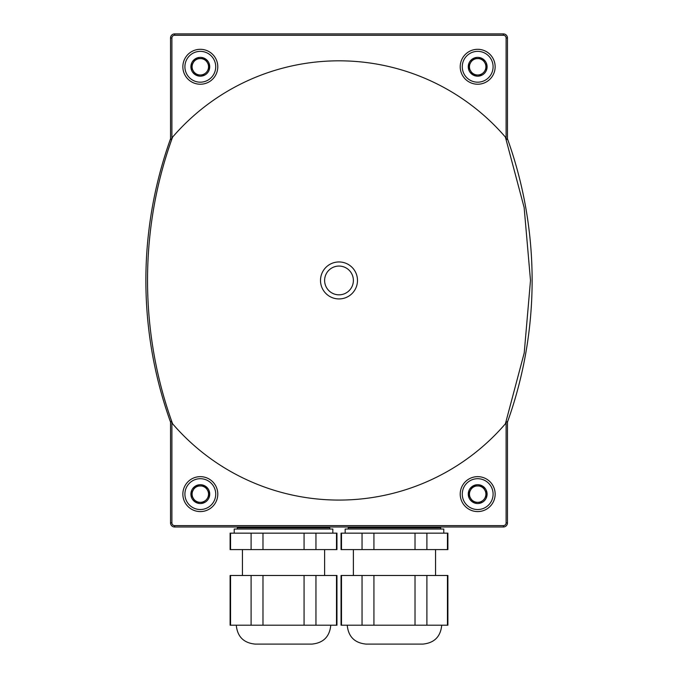 <?xml version="1.0" encoding="UTF-8"?>
<svg xmlns="http://www.w3.org/2000/svg" width="678" height="678" viewBox="0 0 678 678"><rect width="100%" height="100%" fill="white"/><g stroke="black" fill="none" stroke-linecap="round" stroke-linejoin="round"><path stroke-width="1.02" d="M204.9 74.987L195.739 74.987L204.9 74.987A9.407 9.407 0 0 1 195.739 74.987L190.908 66.91L195.493 74.851A9.407 9.407 0 0 1 190.908 66.91L195.493 58.698L190.908 66.63A9.407 9.407 0 0 1 195.493 58.698L204.9 58.554L195.739 58.554A9.407 9.407 0 0 1 204.9 58.554L209.731 66.63L205.146 58.698A9.407 9.407 0 0 1 209.731 66.63L207.434 70.885A8.221 8.221 0 0 1 193.205 70.885A8.221 8.221 0 0 1 200.315 58.554A8.221 8.221 0 0 1 207.434 70.885L209.731 66.91A9.407 9.407 0 0 1 205.146 74.851L204.9 74.987M482.261 74.987L473.1 74.987L482.261 74.987A9.407 9.407 0 0 1 473.1 74.987L468.269 66.91L472.854 74.851A9.407 9.407 0 0 1 468.269 66.91L472.854 58.698L468.269 66.63A9.407 9.407 0 0 1 472.854 58.698L482.261 58.554L473.1 58.554A9.407 9.407 0 0 1 482.261 58.554L487.092 66.63L482.507 58.698A9.407 9.407 0 0 1 487.092 66.63L484.795 70.885A8.221 8.221 0 0 1 470.566 70.885A8.221 8.221 0 0 1 477.685 58.554A8.221 8.221 0 0 1 484.795 70.885L487.092 66.91A9.407 9.407 0 0 1 482.507 74.851L482.261 74.987M482.261 502.339L473.1 502.339L482.261 502.339A9.407 9.407 0 0 1 473.1 502.339L468.269 494.262L472.854 502.195A9.407 9.407 0 0 1 468.269 494.262L472.854 486.041L468.269 493.982A9.407 9.407 0 0 1 472.854 486.041L482.261 485.897L473.1 485.897A9.407 9.407 0 0 1 482.261 485.897L487.092 493.982L482.507 486.041A9.407 9.407 0 0 1 487.092 493.982L484.795 498.228A8.221 8.221 0 0 1 470.566 498.228A8.221 8.221 0 0 1 477.685 485.897A8.221 8.221 0 0 1 484.795 498.228L487.092 494.262A9.407 9.407 0 0 1 482.507 502.195L482.261 502.339M204.9 502.339L195.739 502.339L204.9 502.339A9.407 9.407 0 0 1 195.739 502.339L190.908 494.262L195.493 502.195A9.407 9.407 0 0 1 190.908 494.262L195.493 486.041L190.908 493.982A9.407 9.407 0 0 1 195.493 486.041L204.9 485.897L195.739 485.897A9.407 9.407 0 0 1 204.9 485.897L209.731 493.982L205.146 486.041A9.407 9.407 0 0 1 209.731 493.982L207.434 498.228A8.221 8.221 0 0 1 193.205 498.228A8.221 8.221 0 0 1 200.315 485.897A8.221 8.221 0 0 1 207.434 498.228L209.731 494.262A9.407 9.407 0 0 1 205.146 502.195L204.9 502.339M320.508 280.446A18.492 18.492 0 0 1 348.246 264.428A18.492 18.492 0 0 1 348.246 296.456A18.492 18.492 0 0 1 320.508 280.446M171.89 139.049L171.89 38.01A2.746 2.746 0 0 1 174.636 35.264L503.364 35.264A2.746 2.746 0 0 1 506.11 38.01L506.11 139.049L507.475 139.541L507.475 38.01A4.11 4.11 0 0 0 503.364 33.9L174.636 33.9A4.11 4.11 0 0 0 170.525 38.01L170.525 139.541L171.89 139.049A417.767 417.767 0 0 1 172.602 137.1A219.63 219.63 0 0 1 505.398 137.1A417.767 417.767 0 0 1 506.11 139.049M507.475 421.352L507.924 420.809A219.63 219.63 0 0 1 507.475 421.352L507.475 522.882A4.11 4.11 0 0 1 503.364 526.992L174.636 526.992A4.11 4.11 0 0 1 170.525 522.882L170.525 421.352A219.63 219.63 0 0 1 170.076 420.809A419.131 419.131 0 0 1 170.076 140.083A219.63 219.63 0 0 1 170.525 139.541M506.941 421.979L506.11 421.835L506.11 522.882A2.746 2.746 0 0 1 503.364 525.628L174.636 525.628A2.746 2.746 0 0 1 171.89 522.882L170.525 522.882M506.11 421.835A417.767 417.767 0 0 1 505.398 423.792A219.63 219.63 0 0 1 172.602 423.792A417.767 417.767 0 0 1 171.89 421.835L171.89 522.882M171.89 421.835L170.525 421.352M171.059 421.979L170.076 420.809A419.131 419.131 0 0 0 170.525 422.072M506.941 138.905L507.924 140.083A219.63 219.63 0 0 0 507.475 139.541M170.525 138.812A419.131 419.131 0 0 0 170.076 140.083L171.059 138.905M507.475 422.072A419.131 419.131 0 0 0 507.924 420.809A419.131 419.131 0 0 0 507.924 140.083A419.131 419.131 0 0 0 507.475 138.812M505.398 137.1L524.145 207.519L530.493 280.446L524.221 352.941L505.398 423.792M172.602 423.792C139.253 331.983 139.1 229.054 172.602 137.1M324.618 280.446A14.382 14.382 0 0 1 346.187 267.988A14.382 14.382 0 0 1 346.187 292.904A14.382 14.382 0 0 1 324.618 280.446M184.908 494.118A15.408 15.408 0 0 1 208.019 480.77A15.408 15.408 0 0 1 208.019 507.466A15.408 15.408 0 0 1 184.908 494.118M182.857 494.118A17.467 17.467 0 0 1 209.053 478.99A17.467 17.467 0 0 1 209.053 509.246A17.467 17.467 0 0 1 182.857 494.118M184.908 66.775A15.408 15.408 0 0 1 208.019 53.426A15.408 15.408 0 0 1 208.019 80.114A15.408 15.408 0 0 1 184.908 66.775M182.857 66.775A17.467 17.467 0 0 1 209.053 51.647A17.467 17.467 0 0 1 209.053 81.894A17.467 17.467 0 0 1 182.857 66.775M462.269 66.775A15.408 15.408 0 0 1 485.389 53.426A15.408 15.408 0 0 1 485.389 80.114A15.408 15.408 0 0 1 462.269 66.775M460.218 66.775A17.467 17.467 0 0 1 486.414 51.647A17.467 17.467 0 0 1 486.414 81.894A17.467 17.467 0 0 1 460.218 66.775M462.269 494.118A15.408 15.408 0 0 1 485.389 480.77A15.408 15.408 0 0 1 485.389 507.466A15.408 15.408 0 0 1 462.269 494.118M460.218 494.118A17.467 17.467 0 0 1 486.414 478.99A17.467 17.467 0 0 1 486.414 509.246A17.467 17.467 0 0 1 460.218 494.118M336.5 533.154L336.5 549.587L336.949 549.587L336.949 533.154L230.113 533.154L230.113 549.587L230.554 549.587L230.554 533.154M251.097 533.154L251.097 549.587L230.554 549.587M262.979 533.154L262.979 549.587L251.097 549.587M304.075 533.154L304.075 549.587L315.956 549.587L315.956 533.154M336.5 549.587L315.956 549.587M262.979 549.587L304.075 549.587M242.436 549.587L242.436 575.478M336.5 575.478L336.5 625.201L336.949 625.201L336.949 575.478L230.113 575.478L230.113 625.201L230.554 625.201L230.554 575.478M336.5 625.201L315.956 625.201L315.956 575.478M315.956 625.201L304.075 625.201L304.075 575.478M304.075 625.201L262.979 625.201L262.979 575.478M262.979 625.201L251.097 625.201L251.097 575.478M251.097 625.201L230.554 625.201M330.779 625.201C329.661 636.676 323.364 642.981 311.88 644.1L255.174 644.1C243.69 642.981 237.393 636.676 236.275 625.201M332.839 533.154L332.839 529.043L234.215 529.043L234.215 533.154M447.446 533.154L447.446 549.587L447.887 549.587L447.887 533.154L341.051 533.154L341.051 549.587L341.5 549.587L341.5 533.154M362.044 533.154L362.044 549.587L341.5 549.587M373.925 533.154L373.925 549.587L362.044 549.587M415.021 533.154L415.021 549.587L426.903 549.587L426.903 533.154M447.446 549.587L426.903 549.587M373.925 549.587L415.021 549.587M353.382 549.587L353.382 575.478M447.446 575.478L447.446 625.201L447.887 625.201L447.887 575.478L341.051 575.478L341.051 625.201L341.5 625.201L341.5 575.478M447.446 625.201L426.903 625.201L426.903 575.478M426.903 625.201L415.021 625.201L415.021 575.478M415.021 625.201L373.925 625.201L373.925 575.478M373.925 625.201L362.044 625.201L362.044 575.478M362.044 625.201L341.5 625.201M441.725 625.201C440.607 636.676 434.31 642.981 422.826 644.1L366.12 644.1C354.636 642.981 348.339 636.676 347.221 625.201M443.785 533.154L443.785 529.043L345.161 529.043L345.161 533.154M507.475 38.01L506.11 38.01M171.89 38.01L170.525 38.01M503.364 526.992L503.364 525.628M174.636 525.628L174.636 526.992M507.475 522.882L506.11 522.882M503.364 33.9L503.364 35.264M174.636 35.264L174.636 33.9M328.932 526.992L329.754 527.815L237.3 527.815L238.122 526.992M439.878 526.992L440.7 527.815L348.246 527.815L349.068 526.992M324.618 549.587L324.618 575.478M237.3 527.815L237.3 529.043M329.754 527.815L329.754 529.043M435.564 549.587L435.564 575.478M348.246 527.815L348.246 529.043M440.7 527.815L440.7 529.043"/></g></svg>
